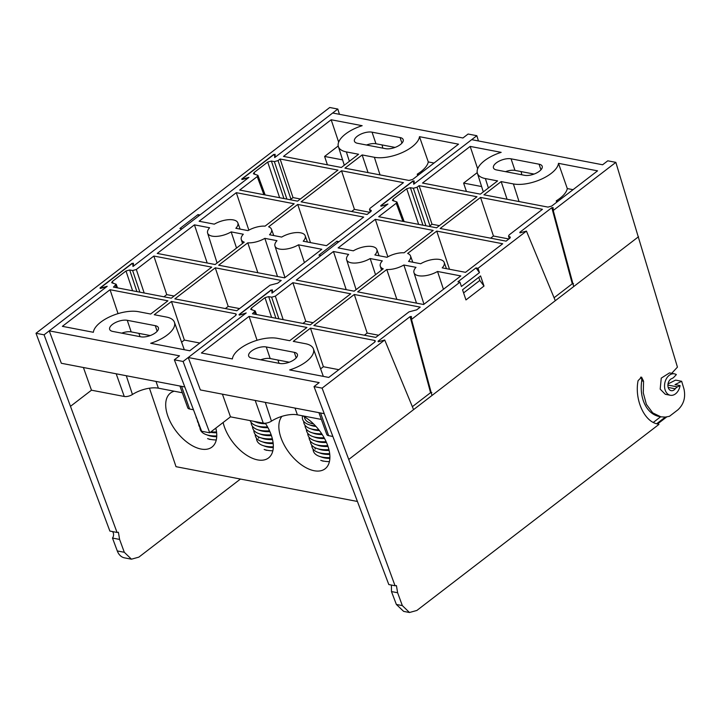 <?xml version="1.0" encoding="UTF-8"?>
<svg xmlns="http://www.w3.org/2000/svg" width="720" height="720" viewBox="0 0 720 720"><rect width="100%" height="100%" fill="white"/><g stroke="black" fill="none" stroke-linecap="round" stroke-linejoin="round"><path stroke-width="1.08" d="M364.383 335.214L367.191 333.054L378.594 335.241M521.091 171.585L521.829 174.789M409.473 612.504L403.659 611.388L396.369 604.458L391.473 591.57L397.62 592.749L402.336 605.601L409.473 612.504L416.871 610.452L658.953 424.386L656.658 423.756C643.833 420.777 634.419 398.943 638.082 380.664L641.574 377.118L643.563 381.213L643.284 392.904L646.389 404.361L652.743 412.893L660.861 416.826L665.334 417.087L669.465 416.304L677.934 409.797C683.73 404.37 685.755 397.476 684 389.115L681.66 381.276L675.594 380.115L668.025 383.922M660.861 416.826L659.286 416.52A33.867 24.03 -79.1 0 1 641.709 380.853A3.897 2.763 100.9 0 0 640.584 377.172M477.999 268.317L475.974 267.921L479.457 272.619L477.999 268.317L526.437 231.084L555.3 300.699L573.696 286.56L553.239 210.483L553.104 207.594L551.817 207.693L519.777 232.317L519.993 232.83M479.457 272.619L461.412 286.479L459.963 282.177L457.938 281.79L475.974 267.921M397.62 592.749L396.423 585.594L395.055 585.756L348.741 459.459L431.973 395.487L411.516 319.41L459.963 282.177M484.002 286.056L480.573 275.931L462.537 289.791L465.966 299.925L484.002 286.056L479.826 280.431L463.59 292.914M443.448 289.278L437.535 271.467L460.818 275.931L423.63 304.506L357.678 291.861L386.784 269.496A15.957 7.02 -18.7 0 0 403.857 265.005L415.989 267.336A15.957 7.02 -18.7 0 0 413.973 272.655A15.957 7.02 -18.7 0 0 437.535 271.467M442.215 267.867A15.957 7.02 -18.7 0 0 444.204 262.422A15.957 7.02 -18.7 0 0 420.678 263.736L408.546 261.405A15.957 7.02 -18.7 0 0 410.526 255.969A15.957 7.02 -18.7 0 0 407.637 253.467L436.734 231.102L502.686 243.747L465.507 272.331L442.215 267.867M374.868 254.952A15.957 7.02 -18.7 0 0 376.848 249.507A15.957 7.02 -18.7 0 0 353.331 250.821L338.13 247.905L375.309 219.321L433.179 230.418L404.082 252.792A15.957 7.02 -18.7 0 0 387.009 257.274L374.868 254.952M346.212 289.665L333.441 251.505L348.642 254.421A15.957 7.02 -18.7 0 0 346.617 259.74A15.957 7.02 -18.7 0 0 370.179 258.552L375.543 274.716M370.179 258.552L382.32 260.874A15.957 7.02 -18.7 0 0 380.295 266.202A15.957 7.02 -18.7 0 0 383.229 268.812L354.123 291.177L296.253 280.089L333.441 251.505M387.855 256.797L375.309 219.321M436.734 231.102L449.505 269.262M416.511 303.147L403.857 265.005M386.784 269.496L396.864 299.376M413.577 409.626L384.723 340.002L322.101 388.134L314.019 386.577L319.176 382.617L188.244 357.516L246.222 312.948L240.732 314.73M348.741 459.459L322.101 388.134M425.916 225.765L413.361 188.262L417.051 187.245L419.112 185.661L476.982 196.758L436.581 227.808L378.711 216.711L396.234 203.247L396.927 201.996L392.418 200.43L393.102 199.179L393.795 201.042M417.051 187.245L429.966 225.819L432.027 224.235L419.112 185.661M278.883 318.825L271.647 297.189L275.337 296.163L292.86 282.699L350.73 293.796L310.32 324.846L252.45 313.749L255.204 310.923L250.695 309.348L251.388 308.106L252.072 309.969M240.093 314.046L240.642 314.505L240.093 314.046L270.585 290.61L271.863 290.475L272.475 292.77L271.863 290.502L271.989 293.148L387.945 204.03L382.455 205.803M321.354 419.427L297.405 414.828A20.718 9.117 -18.7 0 0 271.449 421.146A6.525 2.871 161.3 0 1 263.277 423.135L230.481 416.844L222.417 394.164M324.135 413.667L200.358 389.934L188.244 357.516M313.407 348.867A27.873 12.258 -18.7 0 1 289.692 369.927L328.761 377.424L374.625 342.171L375.327 340.956L374.544 340.425L310.473 328.14L293.265 341.37L305.496 343.719A27.873 12.258 -18.7 0 1 313.407 348.867L323.325 376.38M302.958 323.433L305.766 321.282L292.86 282.699M305.766 321.282L313.128 322.686M320.616 368.856L323.388 366.723L338.832 369.684M289.71 340.695L277.479 338.346A27.873 12.258 161.3 0 0 249.219 343.242A27.873 12.258 161.3 0 0 232.38 358.938L201.393 352.998L249.057 316.368L306.927 327.465L289.71 340.695M466.416 191.466L463.608 183.096L481.608 186.543M477.234 172.62L463.608 183.096M470.178 146.412L501.165 152.352A27.873 12.258 -18.7 0 0 477.387 173.223A27.873 12.258 -18.7 0 0 485.37 178.569L497.601 180.909L480.384 194.139L422.514 183.042L470.178 146.412L477.666 168.795M432.027 224.235L439.389 225.648M429.966 225.819L429.048 226.368M490.644 238.176L493.452 236.016L508.896 238.977M416.673 309.861L420.228 307.125L354.285 294.48L313.875 325.53L375.786 337.401L409.023 311.85L416.673 309.861M493.452 236.016L480.537 197.433L440.136 228.492L506.088 241.137L509.643 238.401L510.345 237.177L509.292 236.601L509.805 238.266M520.326 232.776L519.777 232.317L520.326 232.776L526.437 231.084M553.239 210.483L615.852 162.36L607.77 160.812L602.613 164.772L471.681 139.662L413.712 184.221L413.577 181.548L414.198 183.852L413.586 181.584L412.299 181.683L381.807 205.119L382.365 205.578L381.807 205.119M378.612 341.703L378.054 341.244L378.612 341.703L384.723 340.002M431.838 392.589L430.551 392.697L410.094 316.62L378.054 341.244L378.27 341.757M410.094 316.62L411.372 316.485M411.516 319.41L411.381 316.512M418.644 224.37L406.71 188.721L393.102 199.179M406.71 188.721L410.4 187.695L422.955 225.198M413.361 188.262L410.4 187.695M271.647 297.189L268.686 296.622L275.922 318.249M271.611 317.43L264.996 297.648L251.388 308.106M264.996 297.648L268.686 296.622M480.537 197.433L542.448 209.304L509.211 234.855L508.509 236.079L509.292 236.601M558.486 163.341A27.873 12.258 -18.7 0 1 541.647 179.046A27.873 12.258 -18.7 0 1 513.387 183.933L501.156 181.593L483.939 194.823L548.001 207.108L551.691 206.082L597.555 170.838L558.486 163.341L567.297 188.577A28.377 12.483 161.3 0 1 556.245 200.853L558.045 201.204M524.592 175.32L496.575 169.947A10.935 4.815 161.3 0 1 493.452 167.895A10.935 4.815 161.3 0 1 498.996 161.208A10.935 4.815 161.3 0 1 511.056 158.823L539.073 164.196A10.935 4.815 161.3 0 1 542.196 166.248A10.935 4.815 161.3 0 1 536.652 172.935A10.935 4.815 161.3 0 1 524.592 175.32M266.265 346.959A10.935 4.815 -18.7 0 0 254.214 349.353A10.935 4.815 -18.7 0 0 248.67 356.031A10.935 4.815 -18.7 0 0 251.784 358.092L279.81 363.465A10.935 4.815 -18.7 0 0 291.861 361.071A10.935 4.815 -18.7 0 0 297.405 354.393A10.935 4.815 -18.7 0 0 294.291 352.332L266.265 346.959L270.189 358.551L289.278 362.214M314.019 386.577L388.809 584.559L395.055 585.756M332.64 436.437L328.626 435.663A6.525 2.871 161.3 0 1 326.772 434.457L318.915 412.668M391.473 591.57L391.419 585.063M657.504 424.017L666.729 416.925M681.66 381.276L675.027 384.624L680.067 385.587A10.899 7.731 -79.1 0 1 670.347 395.262A10.899 7.731 -79.1 0 1 664.803 383.094A10.899 7.731 -79.1 0 1 674.451 373.851A10.899 7.731 -79.1 0 1 676.35 374.589L674.127 376.983A7.785 5.526 -79.1 0 1 671.787 378.594A6.228 4.419 100.9 0 0 667.908 384.957A6.228 4.419 100.9 0 0 671.229 390.672A6.228 4.419 100.9 0 0 675.243 388.8A7.785 5.526 -79.1 0 1 677.475 386.892L680.067 385.587M670.347 395.262L665.298 394.29L660.186 389.142L661.248 378.126L669.501 372.897L674.451 373.851M671.688 373.32L677.439 367.128L615.852 162.36M260.712 359.802A10.935 4.815 161.3 0 1 270.189 358.551M505.503 171.666A10.935 4.815 161.3 0 1 514.98 170.406L534.069 174.069M257.058 340.281L249.057 316.368M573.039 189.675L567.297 188.577M507.069 199.26L501.156 181.593M556.245 200.853L556.704 202.23M323.388 366.723L310.473 328.14M367.191 333.054L354.285 294.48M430.551 392.697L412.362 406.683M573.552 283.671L572.274 283.77L554.076 297.756M660.645 416.781L653.4 422.352M478.773 277.308L479.826 280.431M665.334 417.087L656.658 423.756M181.899 379.314L201.645 431.253L209.727 432.801L183.087 361.476L174.348 359.802L181.899 379.314M478.449 140.958L476.838 135.702L468.099 134.028L462.942 137.988L332.676 113.013L274.698 157.572L274.563 154.89L275.184 157.194L274.572 154.926L273.285 155.034L242.793 178.47L243.351 178.92L248.931 177.372L132.975 266.49L132.849 263.817L131.571 263.952L101.079 287.388L101.628 287.847L107.208 286.299L49.239 330.858L179.505 355.833L174.348 359.802M184.806 386.955L61.344 363.276L49.239 330.858M225.369 308.556L228.186 306.405L239.58 308.583M382.077 144.927L382.815 148.14M271.188 290.34L272.367 289.863L272.502 292.752L320.949 255.519L318.924 255.132L336.96 241.272L338.985 241.659L387.423 204.426L381.321 206.118L380.763 205.668L380.979 206.181M304.434 262.629L298.521 244.809L321.804 249.273L284.616 277.857L218.664 265.203L247.77 242.838A15.957 7.02 -18.7 0 0 264.843 238.356L276.984 240.678A15.957 7.02 -18.7 0 0 274.959 246.006A15.957 7.02 -18.7 0 0 298.521 244.809M303.21 241.209A15.957 7.02 -18.7 0 0 305.19 235.773A15.957 7.02 -18.7 0 0 281.673 237.078L269.532 234.747A15.957 7.02 -18.7 0 0 271.512 229.311A15.957 7.02 -18.7 0 0 268.623 226.818L297.72 204.444L363.672 217.089L326.493 245.673L303.21 241.209M235.854 228.294A15.957 7.02 -18.7 0 0 237.843 222.858A15.957 7.02 -18.7 0 0 214.317 224.163L199.116 221.247L236.304 192.672L294.165 203.769L265.068 226.134A15.957 7.02 -18.7 0 0 247.995 230.616L235.854 228.294M207.198 263.007L194.427 224.847L209.628 227.763A15.957 7.02 -18.7 0 0 207.612 233.091A15.957 7.02 -18.7 0 0 231.165 231.894L236.538 248.058M231.165 231.894L243.306 234.225A15.957 7.02 -18.7 0 0 241.281 239.544A15.957 7.02 -18.7 0 0 244.215 242.163L215.118 264.528L157.248 253.431L194.427 224.847M248.841 230.139L236.304 192.672M297.72 204.444L310.491 242.604M277.497 276.489L264.843 238.356M247.77 242.838L257.85 272.718M209.727 432.801L230.481 416.844M183.087 361.476L245.709 313.353L239.598 315.045L239.049 314.586L239.256 315.099M286.902 199.107L274.356 161.613L278.046 160.587L280.107 159.003L337.977 170.1L297.567 201.15L239.697 190.053L257.22 176.589L257.913 175.338L253.404 173.772L254.097 172.521L254.781 174.393M278.046 160.587L290.952 199.17L293.013 197.586L280.107 159.003M139.878 292.167L132.633 270.531L136.323 269.505L153.846 256.041L211.716 267.138L171.306 298.197L113.445 287.1L116.19 284.265L111.681 282.699L112.374 281.448L113.058 283.311M182.34 392.769L158.391 388.179A20.718 9.117 -18.7 0 0 132.444 394.488A6.525 2.871 161.3 0 1 124.263 396.477L91.476 390.195L83.403 367.506M174.402 322.209A27.873 12.258 -18.7 0 1 150.678 343.278L189.756 350.766L235.611 315.522L236.313 314.298L235.53 313.776L171.468 301.491L154.251 314.721L166.482 317.061A27.873 12.258 -18.7 0 1 174.402 322.209L184.311 349.722M163.953 296.784L166.761 294.624L153.846 256.041M166.761 294.624L174.123 296.037M181.602 342.198L184.374 340.065L199.818 343.026M150.696 314.037L138.465 311.688A27.873 12.258 161.3 0 0 110.205 316.584A27.873 12.258 161.3 0 0 93.366 332.289L62.379 326.34L110.043 289.71L167.913 300.807L150.696 314.037M327.402 164.808L324.603 156.438L342.594 159.885M338.22 145.971L324.603 156.438M331.164 119.754L362.16 125.694A27.873 12.258 -18.7 0 0 338.373 146.565A27.873 12.258 -18.7 0 0 346.356 151.911L358.587 154.251L341.37 167.481L283.5 156.393L331.164 119.754L338.661 142.137M293.013 197.586L300.375 198.99M290.952 199.17L290.034 199.71M351.63 211.518L354.438 209.358L369.882 212.319M277.659 283.203L281.223 280.467L215.271 267.822L174.861 298.872L236.772 310.743L270.018 285.201L277.659 283.203M354.438 209.358L341.523 170.775L301.122 201.834L367.074 214.479L370.629 211.743L371.331 210.528L370.278 209.943L370.791 211.617M381.321 206.118L380.763 205.668L412.803 181.044L414.081 180.9M476.838 135.702L414.225 183.825L414.09 180.936M242.793 178.47L243.441 179.154M101.079 287.388L101.727 288.072M239.598 315.045L239.049 314.586L271.08 289.962M279.63 197.712L267.696 162.063L254.097 172.521M267.696 162.063L271.386 161.046L283.941 198.54M274.356 161.613L271.386 161.046M132.633 270.531L129.672 269.964L136.908 291.6M132.606 290.772L125.982 270.99L112.374 281.448M125.982 270.99L129.672 269.964M341.523 170.775L403.434 182.655L370.197 208.197L369.495 209.421L370.278 209.943M419.472 136.683A27.873 12.258 -18.7 0 1 402.633 152.388A27.873 12.258 -18.7 0 1 374.373 157.284L362.142 154.935L344.925 168.165L408.996 180.45L412.686 179.424L458.541 144.18L419.472 136.683L428.283 161.928A28.377 12.483 161.3 0 1 417.231 174.195L419.031 174.546M385.578 148.671L357.561 143.298A10.935 4.815 161.3 0 1 354.438 141.237A10.935 4.815 161.3 0 1 359.991 134.55A10.935 4.815 161.3 0 1 372.042 132.165L400.059 137.538A10.935 4.815 161.3 0 1 403.182 139.599A10.935 4.815 161.3 0 1 397.638 146.277A10.935 4.815 161.3 0 1 385.578 148.671M127.26 320.301A10.935 4.815 -18.7 0 0 115.2 322.695A10.935 4.815 -18.7 0 0 109.656 329.373A10.935 4.815 -18.7 0 0 112.779 331.434L140.796 336.807A10.935 4.815 -18.7 0 0 152.847 334.422A10.935 4.815 -18.7 0 0 158.4 327.735A10.935 4.815 -18.7 0 0 155.277 325.674L127.26 320.301L131.184 331.893L150.273 335.556M193.473 409.752L189.612 409.014A6.525 2.871 161.3 0 1 187.758 407.808L179.91 386.01M121.707 333.144A10.935 4.815 161.3 0 1 131.184 331.893M366.489 145.008A10.935 4.815 161.3 0 1 375.966 143.757L395.055 147.411M118.044 313.632L110.043 289.71M434.025 163.026L428.283 161.928M368.055 172.602L362.142 154.935M417.231 174.195L417.69 175.581M184.374 340.065L171.468 301.491M228.186 306.405L215.271 267.822M336.96 241.272L337.878 242.505M100.584 288.387L100.035 287.928L100.584 288.387L106.695 286.695L44.082 334.818L117.036 532.44L118.404 532.278L119.601 539.433L124.308 552.285L131.454 559.188L138.852 557.136L240.453 479.043M119.601 539.433L112.482 538.065L117.288 550.944L124.308 552.285M132.174 263.682L133.362 263.205L133.497 266.094L181.935 228.861L179.91 228.474L197.946 214.614L199.971 215.001L248.418 177.768L242.307 179.469L241.749 179.01L241.965 179.523M273.888 154.764L275.076 154.278L275.211 157.176L337.824 109.053L339.426 114.309M337.824 109.053L329.742 107.496L36 333.27L44.082 334.818M132.075 263.304L100.035 287.928L100.251 288.441M242.307 179.469L241.749 179.01L273.789 154.386M131.454 559.188L124.506 557.856A15.57 11.052 -79.1 0 1 117.288 550.944M112.464 531.567A4.356 3.096 -79.1 0 1 112.482 538.065M117.036 532.44L109.872 531.072L36 333.27M197.946 214.614L198.864 215.847M149.454 388.206L176.022 466.686L357.201 501.426M281.961 416.349A34.065 18.747 -127.5 0 0 280.8 437.238A34.065 18.747 -127.5 0 0 301.482 464.877A34.065 18.747 -127.5 0 0 325.134 468.765A34.065 18.747 -127.5 0 0 326.727 443.07A34.065 18.747 -127.5 0 0 302.859 415.881M223.119 422.514A34.065 18.747 -127.5 0 0 224.226 426.393A34.065 18.747 -127.5 0 0 244.908 454.032A34.065 18.747 -127.5 0 0 268.56 457.92A34.065 18.747 -127.5 0 0 265.32 423.216M174.222 391.212A34.065 18.747 -127.5 0 0 170.469 393.057A34.065 18.747 -127.5 0 0 167.652 415.539A34.065 18.747 -127.5 0 0 188.334 443.178A34.065 18.747 -127.5 0 0 211.986 447.066A34.065 18.747 -127.5 0 0 215.829 428.112M258.624 438.237L258.372 436.806M315.198 449.091L314.946 447.66M195.318 414.612A31.374 13.806 161.3 0 1 194.733 413.055M197.082 419.256A31.374 13.806 161.3 0 1 195.948 416.259M198.756 423.648A31.374 13.806 161.3 0 1 197.262 419.715M215.973 428.751A29.043 12.771 161.3 0 1 215.613 428.769A29.043 12.771 161.3 0 1 214.956 428.778M216.531 431.928A31.374 13.806 161.3 0 1 215.289 431.982A31.374 13.806 161.3 0 1 210.933 431.874M200.385 427.95A31.374 13.806 161.3 0 1 198.603 423.459M216.63 432.747A29.043 12.771 161.3 0 1 210.366 432.315M216.747 435.951A31.374 13.806 161.3 0 1 216.63 435.951A31.374 13.806 161.3 0 1 206.253 434.646A31.374 13.806 161.3 0 1 199.944 427.428M216.72 436.725A29.043 12.771 161.3 0 1 208.692 435.51L206.253 434.646M216.27 439.947A31.374 13.806 161.3 0 1 207.594 438.624L210.033 439.479M262.296 422.946A31.374 13.806 161.3 0 1 254.754 421.659A31.374 13.806 161.3 0 1 253.935 421.344M265.662 423.738A29.043 12.771 161.3 0 1 257.193 422.514L254.754 421.659M267.552 426.888A31.374 13.806 161.3 0 1 266.481 426.933A31.374 13.806 161.3 0 1 256.104 425.628A31.374 13.806 161.3 0 1 250.164 420.624M267.993 427.698A29.043 12.771 161.3 0 1 258.543 426.492L256.104 425.628M269.541 430.83A31.374 13.806 161.3 0 1 267.831 430.911A31.374 13.806 161.3 0 1 257.445 429.606A31.374 13.806 161.3 0 1 251.145 422.388M269.91 431.649A29.043 12.771 161.3 0 1 269.496 431.667A29.043 12.771 161.3 0 1 259.884 430.461L257.445 429.606M271.152 434.781A31.374 13.806 161.3 0 1 269.172 434.88A31.374 13.806 161.3 0 1 258.795 433.575A31.374 13.806 161.3 0 1 252.486 426.357M271.44 435.618A29.043 12.771 161.3 0 1 270.837 435.645A29.043 12.771 161.3 0 1 261.234 434.439L258.795 433.575M272.358 438.768A31.374 13.806 161.3 0 1 270.513 438.858A31.374 13.806 161.3 0 1 260.136 437.553A31.374 13.806 161.3 0 1 253.827 430.335M272.556 439.605A29.043 12.771 161.3 0 1 272.187 439.614A29.043 12.771 161.3 0 1 262.575 438.408L260.136 437.553M273.105 442.773A31.374 13.806 161.3 0 1 271.863 442.827A31.374 13.806 161.3 0 1 261.486 441.522A31.374 13.806 161.3 0 1 255.177 434.304M273.204 443.592A29.043 12.771 161.3 0 1 263.925 442.386L261.486 441.522M273.33 446.796A31.374 13.806 161.3 0 1 273.204 446.805A31.374 13.806 161.3 0 1 262.827 445.5A31.374 13.806 161.3 0 1 256.518 438.282M273.294 447.579A29.043 12.771 161.3 0 1 265.266 446.355L262.827 445.5M272.844 450.792A31.374 13.806 161.3 0 1 264.168 449.469L266.607 450.333M313.56 423.918A29.043 12.771 161.3 0 1 304.47 416.799M315.405 425.808A31.374 13.806 161.3 0 1 308.646 424.557A31.374 13.806 161.3 0 1 302.508 415.809M316.008 426.465A29.043 12.771 161.3 0 1 311.085 425.412L308.646 424.557M318.87 429.849A31.374 13.806 161.3 0 1 309.987 428.535A31.374 13.806 161.3 0 1 303.678 421.317M319.437 430.587A29.043 12.771 161.3 0 1 312.426 429.39L309.987 428.535M321.732 433.809A31.374 13.806 161.3 0 1 321.714 433.809A31.374 13.806 161.3 0 1 311.328 432.504A31.374 13.806 161.3 0 1 305.028 425.286M322.236 434.583A29.043 12.771 161.3 0 1 313.767 433.359L311.328 432.504M324.126 437.742A31.374 13.806 161.3 0 1 323.055 437.778A31.374 13.806 161.3 0 1 312.678 436.482A31.374 13.806 161.3 0 1 306.369 429.264M324.567 438.543A29.043 12.771 161.3 0 1 315.117 437.337L312.678 436.482M326.115 441.675A31.374 13.806 161.3 0 1 324.405 441.756A31.374 13.806 161.3 0 1 314.019 440.451A31.374 13.806 161.3 0 1 307.719 433.233M326.484 442.503A29.043 12.771 161.3 0 1 326.07 442.512A29.043 12.771 161.3 0 1 316.458 441.306L314.019 440.451M327.726 445.626A31.374 13.806 161.3 0 1 325.746 445.725A31.374 13.806 161.3 0 1 315.369 444.429A31.374 13.806 161.3 0 1 309.06 437.211M328.014 446.472A29.043 12.771 161.3 0 1 327.411 446.49A29.043 12.771 161.3 0 1 317.808 445.284L315.369 444.429M328.932 449.613A31.374 13.806 161.3 0 1 327.096 449.703A31.374 13.806 161.3 0 1 316.71 448.398A31.374 13.806 161.3 0 1 310.41 441.18M329.13 450.45A29.043 12.771 161.3 0 1 328.761 450.459A29.043 12.771 161.3 0 1 319.149 449.253L316.71 448.398M329.688 453.627A31.374 13.806 161.3 0 1 328.437 453.672A31.374 13.806 161.3 0 1 318.06 452.376A31.374 13.806 161.3 0 1 311.751 445.158M329.778 454.446A29.043 12.771 161.3 0 1 320.499 453.231L318.06 452.376M329.904 457.65A31.374 13.806 161.3 0 1 329.778 457.65A31.374 13.806 161.3 0 1 319.401 456.345A31.374 13.806 161.3 0 1 313.092 449.127M329.868 458.424A29.043 12.771 161.3 0 1 321.84 457.2L319.401 456.345M329.418 461.637A31.374 13.806 161.3 0 1 320.742 460.323L323.19 461.178M396.369 604.458L402.336 605.601M641.709 380.853L643.563 381.213M431.973 395.487L555.3 300.699M255.303 314.298L254.511 312.165M275.337 296.163L283.194 319.644M402.921 221.355L396.234 203.247M485.37 178.569L488.394 187.983M573.696 286.56L638.532 236.727M277.902 360.027L279.072 363.321M295.002 408.078L297.405 414.828M265.302 402.39L271.449 421.146M296.181 357.921L294.291 352.332M514.98 170.406L511.056 158.823M540.963 169.785L539.073 164.196M320.553 412.983L328.626 435.663M263.277 423.135L255.204 400.455M513.387 183.933L519.048 201.555M374.985 341.856L374.544 340.425M572.274 283.77L551.817 207.693M510.003 238.077L509.562 236.655M675.243 388.8L668.187 387.45M667.908 385.056L677.475 386.892M116.289 287.64L115.506 285.516M136.323 269.505L144.18 292.995M263.907 194.697L257.22 176.589M346.356 151.911L349.38 161.325M138.888 333.369L140.067 336.663M155.988 381.429L158.391 388.179M126.297 375.732L132.444 394.488M157.167 331.263L155.277 325.674M375.966 143.757L372.042 132.165M401.949 143.127L400.059 137.538M181.539 386.325L189.612 409.014M124.263 396.477L116.19 373.797M374.373 157.284L380.034 174.897M235.971 315.198L235.53 313.776M133.461 266.121L132.858 263.853L133.47 266.112M370.989 211.428L370.548 209.997M70.722 406.143L91.476 390.195M413.973 272.655L423.981 304.245M444.204 262.422L446.454 268.677M376.848 249.507L379.107 255.762M346.617 259.74L356.103 289.665M410.526 255.969L412.776 262.215M380.295 266.202L381.537 270.117M477.387 173.223L483.3 191.898M404.154 221.589L396.927 201.996M256.536 314.532L255.204 310.923M509.31 238.662L508.509 236.079M381.816 205.983L381.609 205.488M240.102 314.91L239.895 314.406M274.959 246.006L284.967 277.587M305.19 235.773L307.44 242.019M237.843 222.858L240.093 229.104M207.612 233.091L217.089 263.007M271.512 229.311L273.771 235.566M241.281 239.544L242.523 243.459M338.373 146.565L344.295 165.24M265.14 194.931L257.913 175.338M117.531 287.883L116.19 284.265M370.296 212.004L369.495 209.421M242.802 179.325L242.604 178.83M101.088 288.252L100.881 287.757"/></g></svg>
